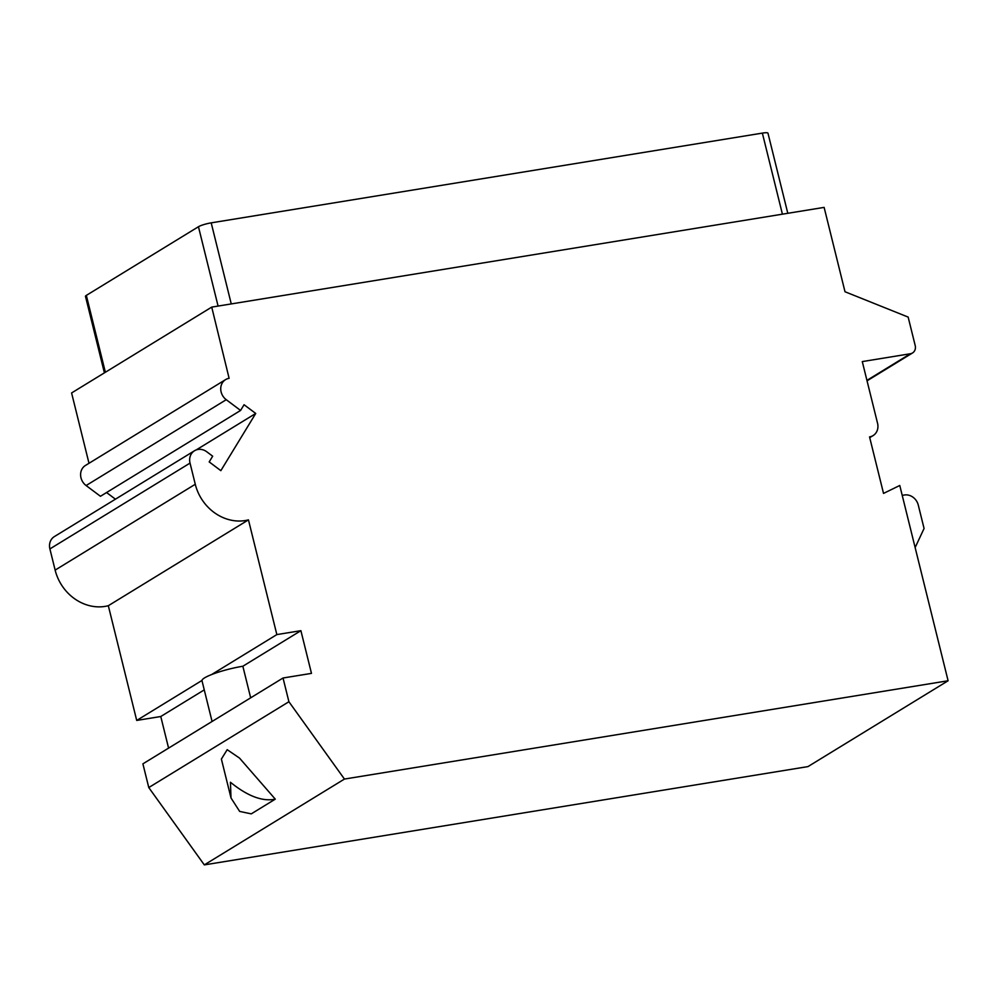 <?xml version="1.0" encoding="UTF-8"?>
<svg xmlns="http://www.w3.org/2000/svg" width="998" height="998" viewBox="0 0 998 998"><rect width="100%" height="100%" fill="white"/><g stroke="black" fill="none" stroke-linecap="round" stroke-linejoin="round"><path stroke-width="1.5" d="M288.909 701.731L344.447 779.064L948.1 680.761L899.772 485.477L883.529 493.411L869.545 436.899A12.375 10.903 -121.5 0 0 873.075 435.602A12.375 10.903 -121.5 0 0 877.554 423.264L862.284 361.588L910.401 353.741A7.423 6.537 -121.5 0 0 912.521 352.968A7.423 6.537 -121.5 0 0 915.203 345.558L908.155 317.09L845.007 291.753L824.123 207.384L211.726 307.11L229.116 378.317A12.375 10.903 -121.5 0 0 225.585 379.614A12.375 10.903 -121.5 0 0 226.247 399.699L240.58 410.452L244.061 404.726L255.725 413.459L220.845 470.657L209.193 461.912L212.674 456.198L206.786 451.782A12.375 10.903 -121.5 0 0 194.498 450.759A12.375 10.903 -121.5 0 0 190.032 463.097L195.271 484.267A44.561 39.234 -121.5 0 0 248.452 519.871L276.845 634.591L300.897 630.674L311.476 673.376L283.033 678.004L142.901 763.844L148.777 787.559L288.909 701.731L283.033 678.004M276.845 634.591L211.576 674.573A29.715 4.765 -13.9 0 1 242.851 666.24L300.897 630.674M250.673 697.839L242.851 666.24M212.075 721.479L201.995 680.736A29.715 4.765 -13.9 0 1 201.983 680.449A29.715 4.765 -13.9 0 1 211.576 674.573M201.983 680.449L136.714 720.431L160.765 716.514L204.253 689.88M160.765 716.514L168.587 748.113M344.447 779.064L204.316 864.892L148.777 787.559M231.012 797.976L221.381 759.066L227.195 749.685L239.508 758.081L275.286 799.149L251.259 813.869L239.657 811.411L231.012 797.976L230.426 782.245C247.566 796.155 262.511 801.793 275.286 799.149M948.1 680.761L807.968 766.601L204.316 864.892M902.217 495.345L904.413 494.996A12.375 10.903 -121.5 0 1 918.272 505.075L924.073 528.466L915.141 547.578M211.726 307.11L71.594 392.95L88.997 463.284M240.58 410.452L100.449 496.28L86.102 485.539A12.375 10.903 -121.5 0 1 85.454 465.455L225.585 379.614M255.725 413.459L196.169 449.948M115.444 499.187L106.561 492.538M248.452 519.871L108.32 605.711A44.561 39.234 -121.5 0 1 55.14 570.108L49.9 548.925A12.375 10.903 -121.5 0 1 54.366 536.587L194.498 450.759M136.714 720.431L108.32 605.711M104.403 372.84L85.479 296.356A9.905 1.584 -13.9 0 1 86.339 295.396L198.452 226.733A9.905 1.584 -13.9 0 1 211.202 222.853L762.36 133.108A9.905 1.584 -13.9 0 1 767.973 133.183L787.796 213.298M910.401 353.741L866.938 380.375M226.247 399.699L86.102 485.539M190.032 463.097L49.9 548.925M195.271 484.267L55.14 570.108M782.42 214.183L762.36 133.108M231.262 303.928L211.202 222.853M218.088 306.074L198.452 226.733M105.364 372.254L86.339 295.396M873.075 435.602L869.732 437.648M912.521 352.968L867.05 380.824"/></g></svg>
